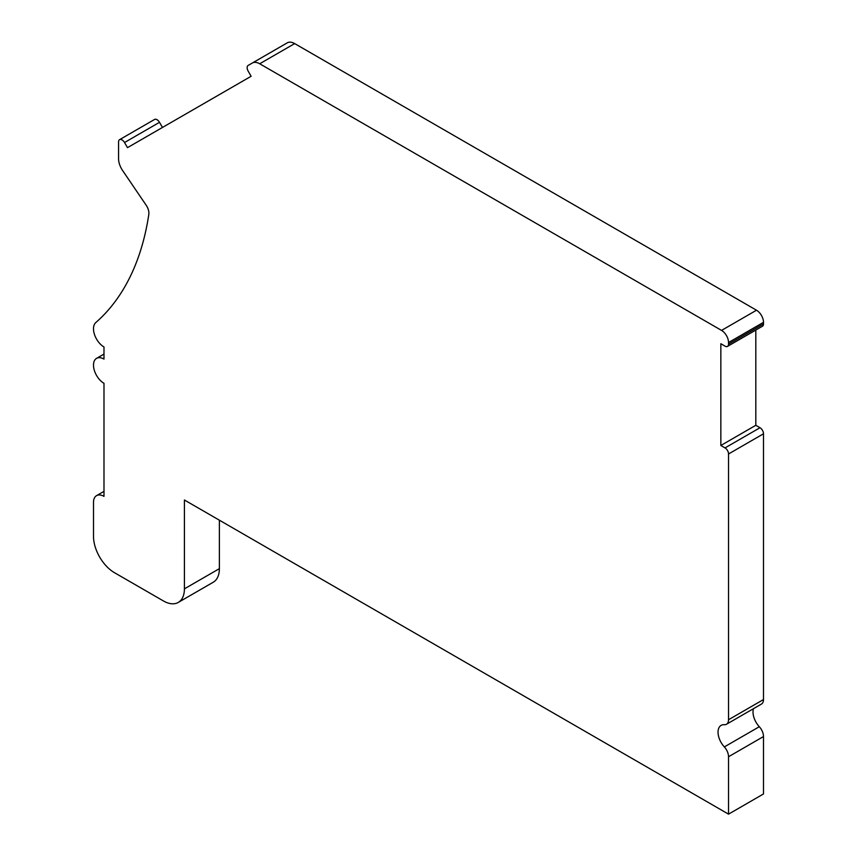 <?xml version="1.0" encoding="UTF-8"?>
<svg xmlns="http://www.w3.org/2000/svg" width="857" height="857" viewBox="0 0 857 857"><rect width="100%" height="100%" fill="white"/><g stroke="black" fill="none" stroke-linecap="round" stroke-linejoin="round"><path stroke-width="1.29" d="M728.536 756.742A9.888 5.71 -120 0 0 724.336 746.918A14.837 8.57 -120 0 1 721.112 725.386A14.837 8.57 -120 0 1 724.336 724.711A9.888 5.71 -120 0 0 726.49 724.261A9.888 5.71 -120 0 0 728.536 719.73L728.536 453.974A4.949 2.86 -120 0 0 725.033 447.911L720.844 445.49L720.844 343.732L725.033 346.153A4.949 2.86 -120 0 0 727.507 346.399A4.949 2.86 -120 0 0 728.536 344.139L728.536 342.521A9.888 5.71 -120 0 0 721.54 330.406L259.703 63.772A14.837 8.57 -120 0 0 252.29 63.043L248.166 65.421A4.949 2.86 -120 0 0 248.166 71.131L251.133 76.273L127.489 147.65L124.522 142.519A4.949 2.86 -120 0 0 119.584 139.659A4.949 2.86 -120 0 0 118.555 141.919L118.555 158.62A14.837 8.57 -120 0 0 122.615 170.543L146.193 205.251A9.888 5.71 -120 0 1 148.818 214.421A365.693 211.133 -120 0 1 95.78 322.575A14.837 8.57 -120 0 0 93.499 328.799A14.837 8.57 -120 0 0 103.986 346.967L103.986 359.083A14.837 8.57 -120 0 0 96.573 358.355A14.837 8.57 -120 0 0 93.499 365.146A14.837 8.57 -120 0 0 103.986 383.315L103.986 496.374A14.837 8.57 -120 0 0 96.573 495.635A14.837 8.57 -120 0 0 93.499 502.427L93.499 536.353A29.674 17.129 -120 0 0 114.474 572.69L163.43 600.95A29.674 17.129 -120 0 0 178.267 602.428A29.674 17.129 -120 0 0 184.416 588.845L184.416 500.006L728.536 814.15L728.536 756.742L763.501 736.549A9.888 5.71 -120 0 0 759.302 726.725L724.336 746.918M763.501 736.549L763.501 793.957L728.536 814.15M178.267 602.428L213.243 582.235A29.674 17.129 -120 0 0 219.381 568.652L219.381 520.199M162.466 127.468L159.498 122.326A4.949 2.86 -120 0 0 154.549 119.466L119.584 139.659M727.507 346.399L762.484 326.217A4.949 2.86 -120 0 0 763.501 323.946L763.501 322.339A9.888 5.71 -120 0 0 756.506 310.223L294.679 43.589A14.837 8.57 -120 0 0 287.256 42.85L252.29 63.043M726.49 724.261L761.455 704.068A9.888 5.71 -120 0 0 763.501 699.548L763.501 433.781A4.949 2.86 -120 0 0 760.009 427.729L755.81 425.297L720.844 445.49M755.81 425.297L755.81 330.063M753.485 708.675A14.837 8.57 -120 0 0 759.302 726.725M219.381 568.652L184.416 588.845M159.498 122.326L124.522 142.519M294.679 43.589L259.703 63.772M756.506 310.223L721.54 330.406M763.501 322.339L728.536 342.521M763.501 323.946L728.536 344.139M760.009 427.729L725.033 447.911M763.501 433.781L728.536 453.974M763.501 699.548L728.536 719.73M103.986 491.35L96.573 495.635M103.986 354.07L96.573 358.355"/></g></svg>
